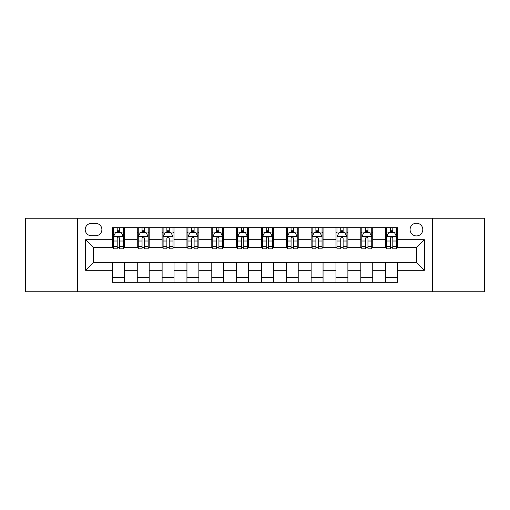 <?xml version="1.0" encoding="UTF-8"?>
<svg xmlns="http://www.w3.org/2000/svg" width="510" height="510" viewBox="0 0 510 510"><rect width="100%" height="100%" fill="white"/><g stroke="black" fill="none" stroke-linecap="round" stroke-linejoin="round"><path stroke-width="0.76" d="M416.447 223.208A6.356 6.356 0 0 0 410.085 229.564A6.356 6.356 0 0 0 416.447 235.926A6.356 6.356 0 0 0 422.803 229.564A6.356 6.356 0 0 0 416.447 223.208M432.34 291.758L484.5 291.758L484.5 218.242L432.34 218.242L432.34 291.758L77.66 291.758L77.66 218.242L25.5 218.242L25.5 291.758L77.66 291.758M91.366 235.728L95.74 235.728A6.158 6.158 0 0 0 101.898 229.564A6.158 6.158 0 0 0 95.74 223.405L91.366 223.405A6.158 6.158 0 0 0 85.208 229.564A6.158 6.158 0 0 0 91.366 235.728M432.34 218.242L77.66 218.242M112.43 270.3L85.61 270.3L85.61 239.7L112.43 239.7L112.43 247.65L93.553 247.65L93.553 262.35L112.43 262.35L112.43 282.323L397.57 282.323L397.57 262.35L416.447 262.35L416.447 247.65L397.57 247.65L397.57 239.7L424.39 239.7L424.39 270.3L397.57 270.3M397.57 239.7L397.57 227.677L112.43 227.677L112.43 239.7M385.649 227.677L385.649 247.65L386.637 247.65M390.418 247.65L392.802 247.65M396.576 247.65L397.57 247.65M385.649 247.65L371.739 247.65M360.806 227.677L360.806 247.65L361.8 247.65M365.574 247.65L367.959 247.65M360.806 247.65L346.902 247.65M335.969 227.677L335.969 247.65L336.963 247.65M340.737 247.65L343.122 247.65M335.969 247.65L322.059 247.65M311.132 227.677L311.132 247.65L312.126 247.65M315.9 247.65L318.285 247.65M311.132 247.65L297.222 247.65M286.295 227.677L286.295 247.65L287.289 247.65M291.063 247.65L293.448 247.65M286.295 247.65L272.385 247.65M261.458 227.677L261.458 247.65L262.452 247.65M266.226 247.65L268.611 247.65M261.458 247.65L247.548 247.65M236.621 227.677L236.621 247.65L237.615 247.65M241.389 247.65L243.774 247.65M236.621 247.65L222.711 247.65M211.784 227.677L211.784 247.65L212.778 247.65M216.552 247.65L218.937 247.65M211.784 247.65L197.874 247.65M186.947 227.677L186.947 247.65L187.941 247.65M191.715 247.65L194.1 247.65M186.947 247.65L173.037 247.65M162.11 227.677L162.11 247.65L163.098 247.65M166.878 247.65L169.263 247.65M162.11 247.65L148.2 247.65M137.266 227.677L137.266 247.65L138.261 247.65M142.041 247.65L144.426 247.65M137.266 247.65L123.363 247.65M112.43 247.65L113.424 247.65M117.198 247.65L119.582 247.65M112.43 262.35L124.351 262.35L124.351 282.323M397.57 262.35L124.351 262.35M124.351 227.677L124.351 247.65M112.43 232.649L113.424 232.649M117.198 232.649L119.582 232.649M123.363 232.649L124.351 232.649M112.43 277.351L124.351 277.351M137.266 262.35L137.266 282.323M149.194 227.677L149.194 247.65M137.266 232.649L138.261 232.649M142.041 232.649L144.426 232.649M148.2 232.649L149.194 232.649M149.194 262.35L149.194 282.323M137.266 277.351L149.194 277.351M162.11 262.35L162.11 282.323M174.031 262.35L174.031 282.323M162.11 277.351L174.031 277.351M174.031 227.677L174.031 247.65M162.11 232.649L163.098 232.649M166.878 232.649L169.263 232.649M173.037 232.649L174.031 232.649M186.947 262.35L186.947 282.323M198.868 262.35L198.868 282.323M186.947 277.351L198.868 277.351M198.868 227.677L198.868 247.65M186.947 232.649L187.941 232.649M191.715 232.649L194.1 232.649M197.874 232.649L198.868 232.649M211.784 262.35L211.784 282.323M223.705 262.35L223.705 282.323M211.784 277.351L223.705 277.351M223.705 227.677L223.705 247.65M211.784 232.649L212.778 232.649M216.552 232.649L218.937 232.649M222.711 232.649L223.705 232.649M236.621 262.35L236.621 282.323M248.542 262.35L248.542 282.323M236.621 277.351L248.542 277.351M248.542 227.677L248.542 247.65M236.621 232.649L237.615 232.649M241.389 232.649L243.774 232.649M247.548 232.649L248.542 232.649M261.458 262.35L261.458 282.323M273.379 262.35L273.379 282.323M261.458 277.351L273.379 277.351M273.379 227.677L273.379 247.65M261.458 232.649L262.452 232.649M266.226 232.649L268.611 232.649M272.385 232.649L273.379 232.649M286.295 262.35L286.295 282.323M298.216 262.35L298.216 282.323M286.295 277.351L298.216 277.351M298.216 227.677L298.216 247.65M286.295 232.649L287.289 232.649M291.063 232.649L293.448 232.649M297.222 232.649L298.216 232.649M311.132 262.35L311.132 282.323M323.053 262.35L323.053 282.323M311.132 277.351L323.053 277.351M323.053 227.677L323.053 247.65M311.132 232.649L312.126 232.649M315.9 232.649L318.285 232.649M322.059 232.649L323.053 232.649M335.969 262.35L335.969 282.323M347.89 262.35L347.89 282.323M335.969 277.351L347.89 277.351M347.89 227.677L347.89 247.65M335.969 232.649L336.963 232.649M340.737 232.649L343.122 232.649M346.902 232.649L347.89 232.649M360.806 262.35L360.806 282.323M372.733 262.35L372.733 282.323M360.806 277.351L372.733 277.351M372.733 227.677L372.733 247.65M360.806 232.649L361.8 232.649M365.574 232.649L367.959 232.649M371.739 232.649L372.733 232.649M385.649 262.35L385.649 282.323M385.649 277.351L397.57 277.351M385.649 232.649L386.637 232.649M390.418 232.649L392.802 232.649M396.576 232.649L397.57 232.649M93.553 247.65L85.61 239.7M93.553 262.35L85.61 270.3M424.39 239.7L416.447 247.65M424.39 270.3L416.447 262.35M119.582 230.259L117.198 230.259M123.363 246.349L119.582 246.349L119.582 248.842L123.363 248.842L123.363 236.716L121.374 232.745L115.413 232.745L113.424 236.716L113.424 248.842L117.198 248.842L117.198 246.349L113.424 246.349M113.424 236.716L113.424 227.677M123.363 236.716L123.363 227.677M117.198 232.745L117.198 227.677M119.582 227.677L119.582 232.745M119.582 246.349L119.582 238.208C118.792 236.678 117.995 236.678 117.198 238.208L117.198 246.349M144.426 230.259L142.041 230.259M148.2 246.349L144.426 246.349L144.426 248.842L148.2 248.842L148.2 236.716L146.211 232.745L140.25 232.745L138.261 236.716L138.261 248.842L142.041 248.842L142.041 246.349L138.261 246.349M138.261 236.716L138.261 227.677M148.2 236.716L148.2 227.677M142.041 232.745L142.041 227.677M144.426 227.677L144.426 232.745M144.426 246.349L144.426 238.208C143.629 236.678 142.832 236.678 142.041 238.208L142.041 246.349M169.263 230.259L166.878 230.259M173.037 246.349L169.263 246.349L169.263 248.842L173.037 248.842L173.037 236.716L171.048 232.745L165.087 232.745L163.098 236.716L163.098 248.842L166.878 248.842L166.878 246.349L163.098 246.349M163.098 236.716L163.098 227.677M173.037 236.716L173.037 227.677M166.878 232.745L166.878 227.677M169.263 227.677L169.263 232.745M169.263 246.349L169.263 238.208C168.466 236.678 167.669 236.678 166.878 238.208L166.878 246.349M194.1 230.259L191.715 230.259M197.874 246.349L194.1 246.349L194.1 248.842L197.874 248.842L197.874 236.716L195.885 232.745L189.924 232.745L187.941 236.716L187.941 248.842L191.715 248.842L191.715 246.349L187.941 246.349M187.941 236.716L187.941 227.677M197.874 236.716L197.874 227.677M191.715 232.745L191.715 227.677M194.1 227.677L194.1 232.745M194.1 246.349L194.1 238.208C193.303 236.678 192.512 236.678 191.715 238.208L191.715 246.349M218.937 230.259L216.552 230.259M222.711 246.349L218.937 246.349L218.937 248.842L222.711 248.842L222.711 236.716L220.722 232.745L214.761 232.745L212.778 236.716L212.778 248.842L216.552 248.842L216.552 246.349L212.778 246.349M212.778 236.716L212.778 227.677M222.711 236.716L222.711 227.677M216.552 232.745L216.552 227.677M218.937 227.677L218.937 232.745M218.937 246.349L218.937 238.208C218.14 236.678 217.349 236.678 216.552 238.208L216.552 246.349M243.774 230.259L241.389 230.259M247.548 246.349L243.774 246.349L243.774 248.842L247.548 248.842L247.548 236.716L245.559 232.745L239.598 232.745L237.615 236.716L237.615 248.842L241.389 248.842L241.389 246.349L237.615 246.349M237.615 236.716L237.615 227.677M247.548 236.716L247.548 227.677M241.389 232.745L241.389 227.677M243.774 227.677L243.774 232.745M243.774 246.349L243.774 238.208C242.977 236.678 242.186 236.678 241.389 238.208L241.389 246.349M268.611 230.259L266.226 230.259M272.385 246.349L268.611 246.349L268.611 248.842L272.385 248.842L272.385 236.716L270.402 232.745L264.441 232.745L262.452 236.716L262.452 248.842L266.226 248.842L266.226 246.349L262.452 246.349M262.452 236.716L262.452 227.677M272.385 236.716L272.385 227.677M266.226 232.745L266.226 227.677M268.611 227.677L268.611 232.745M268.611 246.349L268.611 238.208C267.82 236.678 267.023 236.678 266.226 238.208L266.226 246.349M293.448 230.259L291.063 230.259M297.222 246.349L293.448 246.349L293.448 248.842L297.222 248.842L297.222 236.716L295.239 232.745L289.278 232.745L287.289 236.716L287.289 248.842L291.063 248.842L291.063 246.349L287.289 246.349M287.289 236.716L287.289 227.677M297.222 236.716L297.222 227.677M291.063 232.745L291.063 227.677M293.448 227.677L293.448 232.745M293.448 246.349L293.448 238.208C292.657 236.678 291.86 236.678 291.063 238.208L291.063 246.349M318.285 230.259L315.9 230.259M322.059 246.349L318.285 246.349L318.285 248.842L322.059 248.842L322.059 236.716L320.076 232.745L314.115 232.745L312.126 236.716L312.126 248.842L315.9 248.842L315.9 246.349L312.126 246.349M312.126 236.716L312.126 227.677M322.059 236.716L322.059 227.677M315.9 232.745L315.9 227.677M318.285 227.677L318.285 232.745M318.285 246.349L318.285 238.208C317.494 236.678 316.697 236.678 315.9 238.208L315.9 246.349M343.122 230.259L340.737 230.259M346.902 246.349L343.122 246.349L343.122 248.842L346.902 248.842L346.902 236.716L344.913 232.745L338.952 232.745L336.963 236.716L336.963 248.842L340.737 248.842L340.737 246.349L336.963 246.349M336.963 236.716L336.963 227.677M346.902 236.716L346.902 227.677M340.737 232.745L340.737 227.677M343.122 227.677L343.122 232.745M343.122 246.349L343.122 238.208C342.331 236.678 341.534 236.678 340.737 238.208L340.737 246.349M367.959 230.259L365.574 230.259M371.739 246.349L367.959 246.349L367.959 248.842L371.739 248.842L371.739 236.716L369.75 232.745L363.789 232.745L361.8 236.716L361.8 248.842L365.574 248.842L365.574 246.349L361.8 246.349M361.8 236.716L361.8 227.677M371.739 236.716L371.739 227.677M365.574 232.745L365.574 227.677M367.959 227.677L367.959 232.745M367.959 246.349L367.959 238.208C367.168 236.678 366.371 236.678 365.574 238.208L365.574 246.349M392.802 230.259L390.418 230.259M396.576 246.349L392.802 246.349L392.802 248.842L396.576 248.842L396.576 236.716L394.587 232.745L388.626 232.745L386.637 236.716L386.637 248.842L390.418 248.842L390.418 246.349L386.637 246.349M386.637 236.716L386.637 227.677M396.576 236.716L396.576 227.677M390.418 232.745L390.418 227.677M392.802 227.677L392.802 232.745M392.802 246.349L392.802 238.208C392.005 236.678 391.208 236.678 390.418 238.208L390.418 246.349M137.266 270.3L124.351 270.3M137.266 239.7L124.351 239.7M162.11 239.7L149.194 239.7M162.11 270.3L149.194 270.3M186.947 239.7L174.031 239.7M186.947 270.3L174.031 270.3M211.784 239.7L198.868 239.7M211.784 270.3L198.868 270.3M236.621 239.7L223.705 239.7M236.621 270.3L223.705 270.3M261.458 239.7L248.542 239.7M261.458 270.3L248.542 270.3M286.295 239.7L273.379 239.7M286.295 270.3L273.379 270.3M311.132 239.7L298.216 239.7M311.132 270.3L298.216 270.3M335.969 239.7L323.053 239.7M335.969 270.3L323.053 270.3M360.806 239.7L347.89 239.7M360.806 270.3L347.89 270.3M385.649 239.7L372.733 239.7M385.649 270.3L372.733 270.3M123.312 236.621L113.475 236.621M113.424 232.981L115.292 232.981M121.495 232.981L123.363 232.981M117.198 241.02L113.424 241.02M123.363 241.02L119.582 241.02M119.582 231.527L117.198 231.527M148.149 236.621L138.312 236.621M138.261 232.981L140.129 232.981M146.332 232.981L148.2 232.981M142.041 241.02L138.261 241.02M148.2 241.02L144.426 241.02M144.426 231.527L142.041 231.527M172.986 236.621L163.149 236.621M163.098 232.981L164.966 232.981M171.169 232.981L173.037 232.981M166.878 241.02L163.098 241.02M173.037 241.02L169.263 241.02M169.263 231.527L166.878 231.527M197.823 236.621L187.986 236.621M187.941 232.981L189.809 232.981M196.006 232.981L197.874 232.981M191.715 241.02L187.941 241.02M197.874 241.02L194.1 241.02M194.1 231.527L191.715 231.527M222.66 236.621L212.823 236.621M212.778 232.981L214.646 232.981M220.843 232.981L222.711 232.981M216.552 241.02L212.778 241.02M222.711 241.02L218.937 241.02M218.937 231.527L216.552 231.527M247.497 236.621L237.666 236.621M237.615 232.981L239.483 232.981M245.68 232.981L247.548 232.981M241.389 241.02L237.615 241.02M247.548 241.02L243.774 241.02M243.774 231.527L241.389 231.527M272.334 236.621L262.503 236.621M262.452 232.981L264.32 232.981M270.517 232.981L272.385 232.981M266.226 241.02L262.452 241.02M272.385 241.02L268.611 241.02M268.611 231.527L266.226 231.527M297.177 236.621L287.34 236.621M287.289 232.981L289.157 232.981M295.354 232.981L297.222 232.981M291.063 241.02L287.289 241.02M297.222 241.02L293.448 241.02M293.448 231.527L291.063 231.527M322.014 236.621L312.177 236.621M312.126 232.981L313.994 232.981M320.191 232.981L322.059 232.981M315.9 241.02L312.126 241.02M322.059 241.02L318.285 241.02M318.285 231.527L315.9 231.527M346.851 236.621L337.014 236.621M336.963 232.981L338.831 232.981M345.034 232.981L346.902 232.981M340.737 241.02L336.963 241.02M346.902 241.02L343.122 241.02M343.122 231.527L340.737 231.527M371.688 236.621L361.851 236.621M361.8 232.981L363.668 232.981M369.871 232.981L371.739 232.981M365.574 241.02L361.8 241.02M371.739 241.02L367.959 241.02M367.959 231.527L365.574 231.527M396.525 236.621L386.688 236.621M386.637 232.981L388.505 232.981M394.708 232.981L396.576 232.981M390.418 241.02L386.637 241.02M396.576 241.02L392.802 241.02M392.802 231.527L390.418 231.527"/></g></svg>
